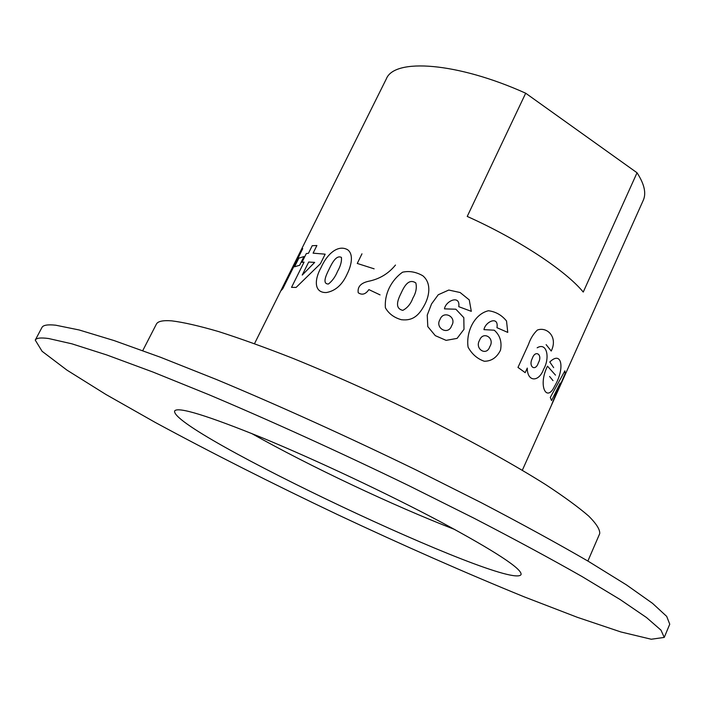 <?xml version="1.0" encoding="UTF-8"?>
<svg xmlns="http://www.w3.org/2000/svg" width="705" height="705" viewBox="0 0 705 705"><rect width="100%" height="100%" fill="white"/><g stroke="black" fill="none" stroke-linecap="round" stroke-linejoin="round"><path stroke-width="1.06" d="M254.505 343.661L386.358 78.828C394.447 57.889 457.201 62.322 525.692 93.219L467.23 216.435C518.633 239.48 565.701 270.632 583.246 292.064L637.038 172.769C644.352 184.067 646.432 193.232 643.277 200.273L522.326 470.261M525.692 93.219L637.038 172.769M142.745 350.632L156.387 324.124C157.788 321.286 162.881 320.193 171.65 320.845C183.282 322.264 198.933 325.842 218.585 331.562C240.396 338.541 265.239 347.494 293.113 358.422C337.492 376.47 383.132 397.091 430.024 420.286C475.196 443.11 515.205 465.423 545.732 484.652C564.238 496.805 578.585 507.3 588.772 516.13C596.492 523.877 600.14 529.728 599.699 533.676L587.873 561.048M48.654 338.532L71.866 343.811L106.781 354.959L152.941 372.037L208.936 394.712C270.57 420.744 340.374 452.478 408.741 485.622L474.033 518.228C514.879 539.387 550.878 558.818 582.013 576.531L620.224 599.594L646.529 617.554L660.973 630.129L664.251 637.417L651.261 639.241L620.911 631.971L577.377 617.324L524.379 596.923C465.635 572.971 403.357 545.52 337.536 514.597C271.857 483.366 211.112 452.654 155.32 422.471L105.917 394.465L66.957 370.125L42.08 351.284L35.25 340.092C36.299 337.977 40.767 337.466 48.654 338.532M35.25 340.092L41.974 327.446C43.146 325.111 47.72 324.362 55.713 325.199L79.145 329.966L114.236 340.621L160.493 357.259L216.541 379.537C278.167 405.243 347.856 436.792 416.029 469.927L481.092 502.612C521.77 523.885 557.585 543.493 588.534 561.436L626.472 584.903L652.504 603.321L666.701 616.399L669.75 624.189L664.251 637.417M439.964 521.524C495.474 551.425 522.502 569.12 521.039 574.601C510.869 592.05 167.658 429.812 174.69 410.874C178.109 406.538 207.42 415.562 262.639 437.964C316.43 460.189 387.538 493.685 439.964 521.524M251.474 433.408C309.239 465.987 393.055 505.608 454.892 529.561M284.741 282.925L289.35 273.681M280.731 290.98L282.749 288.777L302.727 248.636L300.691 250.892L293.368 265.609M294.549 266.781L299.625 265.283L303.97 256.55L298.841 258.145L294.549 266.781M302.233 275.073L314.668 262.401L308.702 262.022L302.233 275.073M325.155 254.17L313.099 253.165L316.889 245.516L312.209 245.719L308.438 253.315L306.322 253.544L301.96 262.322L304.067 262.119L291.535 287.358L296.109 287.429L320.458 263.688L325.155 254.17M337.554 271.346C340.55 266.058 341.837 261.414 341.431 257.422C336.444 254.813 332.267 262.542 329.076 269.248C325.781 275.787 322.141 284 328.424 284.018C332.258 281.031 335.307 276.801 337.554 271.346M347.16 274.007C351.751 264.78 353.61 254.082 347.609 249.729C337.801 244.177 326.9 254.364 321.11 267.468C314.086 279.982 314.033 292.919 326.336 292.549C335.395 290.962 342.339 284.785 347.16 274.007M380.065 294.893L368.874 289.596C365.675 294.302 362.123 295.36 358.228 292.751C357.338 286.891 360.74 283.075 368.415 281.304C379.457 279.101 388.481 273.681 395.479 265.045M361.965 253.818L357.259 263.45L374.126 268.825M412.874 298.136C415.994 292.813 416.981 287.746 415.827 282.943C408.785 278.219 404.335 286.063 401.127 293.086C397.752 299.81 394.377 308.464 402.828 310.359C407.411 307.953 410.759 303.881 412.874 298.136M425.203 303.661C429.821 294.241 431.011 282.502 422.771 275.734C415.985 271.883 409.235 270.711 402.52 272.209C396.844 276.272 392.412 281.542 389.204 288.019C386.164 294.443 384.895 301.026 385.388 307.777C388.728 313.672 394.051 317.655 401.383 319.718C413.139 321.057 419.281 315.241 425.203 303.661M439.999 319.532C434.632 328.089 448.301 335.8 451.623 325.736C457.316 317.03 443.471 309.724 439.999 319.532M458.77 306.675L471.31 311.337L469.248 299.898L460.145 292.531L448.768 290.046L438.254 294.752L431.548 303.917L427.239 315.126L427.794 326.609L435.293 335.642L446.115 340.365L457.104 338.382L464.005 329.279L463.811 317.655L455.879 309.213L444.467 308.869C445.639 300.824 460.488 294.434 458.77 306.675M479.541 340.303C474.412 348.843 486.485 356.721 489.79 346.675C495.289 338.056 483.084 330.53 479.541 340.303M496.954 327.693L507.759 332.407L506.525 321.013C501.801 315.135 495.782 311.707 488.459 310.738C474.342 314.042 465.846 331.976 468.085 347.168C471.962 354.157 477.355 358.845 484.282 361.242C491.394 361.26 496.796 357.585 500.488 350.218C502.083 341.951 500.012 335.272 494.258 330.196L483.947 329.64C485.34 321.595 499.008 315.452 496.954 327.693M538.391 362.731C542.956 354.8 535.377 349.239 532.275 358.448C528.045 366.785 535.518 372.02 538.391 362.731M546.137 344.639L551.222 351.037C558.245 336.867 546.877 326.433 537.351 330.063C533.412 333.835 530.46 338.611 528.494 344.401L517.981 367.411L525.19 372.663L527.278 368.072C527.173 382.013 538.902 382.577 543.634 369.164C550.164 357.928 546.965 341.828 537.157 347.812M553.002 380.612L549.592 376.47M555.487 375.122L547.503 366.159C537.651 385.503 546.604 403.154 554.553 386.296C565.119 368.662 561.92 350.129 549.785 362L553.672 367.666M564.458 376.197L557.02 392.606L565.146 373.527L564.881 370.848L550.288 397.461L551.566 400.555L560.211 383.088L551.389 405.366"/></g></svg>
